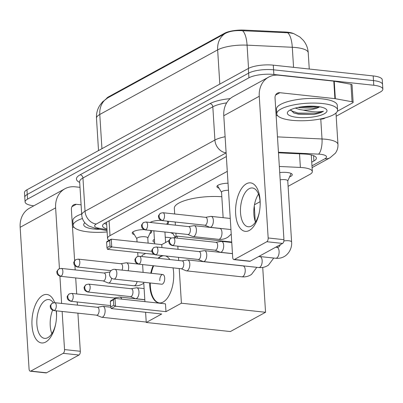 <?xml version="1.0" encoding="UTF-8"?>
<svg xmlns="http://www.w3.org/2000/svg" width="403" height="403" viewBox="0 0 403 403"><rect width="100%" height="100%" fill="white"/><g stroke="black" fill="none" stroke-linecap="round" stroke-linejoin="round"><path stroke-width="0.6" d="M219.025 188.201A9.753 2.771 -3.6 0 1 216.91 186.649A9.753 2.771 -3.6 0 1 228.033 183.209M150.153 222.446A9.753 2.771 -3.6 0 1 161.074 220.34M134.33 234.622A9.753 2.771 -3.6 0 1 132.214 233.065A9.753 2.771 -3.6 0 1 144.133 229.624M279.722 172.58A10.372 2.947 -3.6 0 1 287.122 172.484A10.372 2.947 -3.6 0 1 292.271 174.685A10.372 2.947 -3.6 0 1 289.591 176.872M172.862 233.523A10.372 2.947 -3.6 0 1 170.575 232.622M154.601 242.405A10.372 2.947 -3.6 0 1 152.994 240.969A10.372 2.947 -3.6 0 1 154.409 239.347M165.27 237.307A10.372 2.947 -3.6 0 1 168.55 237.468A10.372 2.947 -3.6 0 1 171.335 237.982M293.177 33.419A16.452 4.675 176.4 0 0 284.956 31.998L244.369 30.094A16.452 4.675 176.4 0 0 224.506 33.283L108.528 96.846A16.452 4.675 176.4 0 0 106.483 98.624M227.287 171.366L110.009 235.639A18.281 5.194 176.4 0 0 107.541 238.49A18.281 5.194 176.4 0 0 109.037 240.379M288.105 186.327L309.862 174.403A18.281 5.194 176.4 0 0 312.335 171.552A18.281 5.194 176.4 0 0 300.381 167.452L279.339 166.464M254.469 204.759L260.071 201.691M166.812 221.101A9.753 2.771 -3.6 0 1 168.615 222.557A9.753 2.771 -3.6 0 1 166.943 224.259M149.876 230.385A9.753 2.771 -3.6 0 1 151.679 231.841A9.753 2.771 -3.6 0 1 149.775 233.649M293.616 33.565L289.742 32.86L242.53 30.719C235.574 30.26 229.917 31.122 225.554 33.303L107.687 97.899L102.564 101.848L99.732 105.47C97.319 109.394 96.236 113.661 96.488 118.275L98.523 150.576M33.822 205.817A18.281 5.194 -3.6 0 1 25.082 201.974A18.281 5.194 -3.6 0 1 27.55 199.122L248.918 77.804A18.281 5.194 -3.6 0 1 273.869 74.479L373.777 85.26L373.485 80.595A18.281 5.194 -3.6 0 1 382.558 84.474A18.281 5.194 -3.6 0 0 373.485 80.595L273.572 69.815L373.485 80.595L373.188 75.93A18.281 5.194 -3.6 0 1 382.261 79.809L382.85 89.139A18.281 5.194 -3.6 0 1 380.382 91.99L336.183 116.215M248.918 77.804L248.626 73.139A18.281 5.194 -3.6 0 1 273.572 69.815A18.281 5.194 -3.6 0 0 248.626 73.139L27.258 194.458L248.626 73.139L248.334 68.475A18.281 5.194 -3.6 0 1 273.279 65.15L373.188 75.93M25.082 201.974L24.785 197.309A18.281 5.194 -3.6 0 1 27.258 194.458A18.281 5.194 -3.6 0 0 24.785 197.309L24.492 192.644A18.281 5.194 -3.6 0 1 26.961 189.793L248.334 68.475M373.777 85.26A18.281 5.194 -3.6 0 1 382.85 89.139M311.746 162.172L313.897 160.988A18.281 5.194 176.4 0 0 316.365 158.142A18.281 5.194 176.4 0 0 304.416 154.042L278.478 152.823M226.355 156.535L105.012 223.04A18.281 5.194 176.4 0 0 102.538 225.892A18.281 5.194 176.4 0 0 106.936 228.934M314.269 155.931A18.281 5.194 -3.6 0 1 313.605 156.324L313.987 156.107M106.644 224.264A18.281 5.194 -3.6 0 1 104.347 223.433M107.127 231.921A30.467 8.654 -3.6 0 1 88.252 231.896A30.467 8.654 -3.6 0 1 73.134 225.433A30.467 8.654 -3.6 0 1 82.439 218.497M99.838 229.287A19.868 5.642 -3.6 0 1 93.572 228.98A19.868 5.642 -3.6 0 1 84.499 223.04A19.868 5.642 -3.6 0 1 84.826 222.728M73.134 225.433L72.837 220.768A30.467 8.654 -3.6 0 1 81.678 213.988M56.385 310.834A24.376 12.105 96.2 0 1 56.521 316.788A24.376 12.105 96.2 0 1 55.831 323.201A24.376 12.105 96.2 0 1 45.715 342.031A24.376 12.105 96.2 0 1 32.013 325.407A24.376 12.105 96.2 0 1 42.778 295.379A24.376 12.105 96.2 0 1 54.677 302.678M53.352 302.774A19.5 9.687 -83.8 0 0 48.768 299.58A19.5 9.687 -83.8 0 0 45.499 300.306A19.5 9.687 -83.8 0 0 36.829 321.161A19.5 9.687 -83.8 0 0 44.582 338.354A19.5 9.687 -83.8 0 0 47.846 337.628A19.5 9.687 -83.8 0 0 55.891 322.863M51.841 333.664A19.5 9.687 96.2 0 1 52.576 310.194M80.006 187.335L75.185 186.816A24.376 19.989 61.3 0 0 64.938 188.765A24.376 19.989 61.3 0 0 55.619 207.872L59.443 268.67M64.938 188.765L29.469 208.205A24.376 19.989 61.3 0 0 20.15 227.307L29.066 369.012A3.048 1.511 -83.8 0 0 30.265 371.203A3.048 1.511 -83.8 0 0 30.779 371.087L46.552 372.79A3.048 1.511 96.2 0 1 46.043 372.906L30.265 371.203M63.185 353.325A3.048 1.511 -83.8 0 0 64.535 349.572L80.308 351.275A3.048 1.511 96.2 0 1 78.963 355.028L63.185 353.325L30.779 371.087M59.916 276.196L61.629 303.429M62.133 311.454L64.535 349.572M78.963 355.028L46.552 372.79M80.308 351.275L77.91 313.156M77.406 305.131L77.205 301.968M76.701 293.943L75.693 277.939M75.19 269.914L74.928 265.768M74.615 260.761L71.391 209.575A6.095 4.997 -118.7 0 1 73.724 204.8A6.095 4.997 -118.7 0 1 76.283 204.311L81.104 204.83M72.5 227.166L74.041 227.332M56.506 317.131A19.5 9.687 -83.8 0 0 56.163 310.809M322.465 103.536A30.467 8.654 -3.6 0 1 337.583 110.004A30.467 8.654 -3.6 0 1 322.576 118.502A30.467 8.654 -3.6 0 1 291.888 120.296A30.467 8.654 -3.6 0 1 276.765 113.827A30.467 8.654 -3.6 0 1 291.777 105.329A30.467 8.654 -3.6 0 1 322.465 103.536M276.765 113.827L276.473 109.163A30.467 8.654 -3.6 0 1 291.48 100.664A30.467 8.654 -3.6 0 1 322.173 98.871A30.467 8.654 -3.6 0 1 337.291 105.339L337.583 110.004M297.207 117.379A19.868 5.642 -3.6 0 1 288.135 111.44A19.868 5.642 -3.6 0 1 317.146 106.452A19.868 5.642 -3.6 0 1 326.007 109.057A19.868 5.642 -3.6 0 1 319.665 115.585A19.868 5.642 -3.6 0 1 297.207 117.379M290.543 109.802L293.832 112.956L298.361 114.165L313.443 114.497C318.048 113.711 321.382 112.618 323.448 111.218C318.098 112.392 311.328 112.009 303.142 110.074A13.773 3.909 -3.6 0 0 319.589 106.79M298.26 107.384L299.767 107.727L313.589 108.18L319.423 106.76M295.288 108.08L299.882 109.581L303.142 110.074M300.452 106.986L315.524 106.78L317.322 106.473M293.429 112.785L297.983 113.973L313.443 114.497M305.207 106.407L312.879 106.17M290.679 110.513L297.923 113.047L315.932 113.258L323.448 111.218M174.685 213.983L174.333 208.311A33.514 9.521 -3.6 0 1 221.821 196.735M157.991 258.273A23.767 11.803 96.2 0 1 160.288 256.565A23.767 11.803 96.2 0 1 163.039 255.673M165.472 255.935A23.767 11.803 96.2 0 1 169.849 259.552M173.023 267.864A23.767 11.803 96.2 0 1 163.15 302.049A23.767 11.803 96.2 0 1 159.17 302.935A23.767 11.803 96.2 0 1 149.709 282.911M165.971 311.665L115.49 306.215L111.208 308.562L161.689 314.008L146.249 322.471L230.38 331.553L265.547 312.28L181.41 303.202L165.971 311.665L165.477 303.847L114.996 298.401L115.49 306.215L113.752 305.273L110.694 306.945L111.208 308.562M150.757 273.219A23.767 11.803 96.2 0 1 153.115 265.713M181.41 303.202L179.229 268.534M178.725 260.509L178.524 257.346M178.02 249.321L177.819 246.157M177.315 238.133L177.189 236.138L174.172 237.795M169.033 240.611L161.749 244.601L161.935 247.588M145.639 253.432L142.027 255.411L142.098 256.555M142.607 264.58L143.095 272.393M143.72 282.266L144.934 301.63M145.604 312.275L146.249 322.471M265.547 312.28L262.726 267.446M231.73 242.027L177.189 236.138M110.694 306.945L110.346 301.464L110.714 300.749L114.996 298.401L113.404 299.787L110.346 301.464M113.752 305.273L113.404 299.787M109.676 240.541L110.024 246.021L111.762 246.968L111.268 239.155L109.676 240.541L106.619 242.218L106.986 241.498L111.268 239.155L161.749 244.601M153.891 254.323L107.48 249.316L106.966 247.699L110.024 246.021M107.48 249.316L111.762 246.968L151.981 251.311M106.619 242.218L106.966 247.699M162.767 274.514L114.915 269.35A4.876 2.423 96.2 0 1 116.84 272.856A4.876 2.423 96.2 0 1 114.684 278.861A4.876 2.423 96.2 0 1 113.868 279.047L161.724 284.211A4.876 2.423 -83.8 0 0 164.691 278.02A4.876 2.423 -83.8 0 0 162.767 274.514A4.876 2.423 -83.8 0 0 159.8 280.705M159.432 302.955A23.767 11.803 96.2 0 1 150.319 285.898A23.767 11.803 96.2 0 1 150.233 282.971M151.281 273.274A23.767 11.803 96.2 0 1 153.644 265.768M158.52 258.328A23.767 11.803 96.2 0 1 163.563 255.729M96.524 315.166L101.38 317.161A5.486 2.725 -83.8 0 0 101.763 317.262A5.486 2.725 -83.8 0 0 102.679 317.055A5.486 2.725 -83.8 0 0 105.102 310.3A5.486 2.725 -83.8 0 0 102.936 306.356A5.486 2.725 -83.8 0 0 102.543 306.371L97.375 307.288M54.526 310.411A3.959 1.97 -83.8 0 1 53.861 310.562L96.665 315.181A3.959 1.97 -83.8 0 0 97.33 315.03A3.959 1.97 -83.8 0 0 99.078 310.154A3.959 1.97 -83.8 0 0 97.516 307.303L54.712 302.683L52.385 303.147A3.959 3.249 -118.7 0 0 50.869 306.255A3.959 3.249 61.3 0 0 54.526 310.411A3.959 1.97 -83.8 0 0 56.284 306.174A3.959 1.97 -83.8 0 0 54.712 302.683M154.173 239.478A9.143 2.594 176.4 0 0 154.148 239.725A9.143 2.594 176.4 0 0 154.273 240.102L154.475 240.435M121.706 299.127A5.486 2.725 -83.8 0 0 119.877 297.071A5.486 2.725 -83.8 0 0 119.484 297.087L114.316 298.003M115.193 298.421A3.959 1.97 -83.8 0 0 114.457 298.019L71.648 293.399L69.321 293.863A3.959 3.249 -118.7 0 0 67.81 296.971A3.959 3.249 61.3 0 0 71.462 301.127A3.959 1.97 -83.8 0 0 73.225 296.895A3.959 1.97 -83.8 0 0 71.648 293.399M176.091 236.269A5.486 1.557 176.4 0 0 175.179 237.211L175.179 237.241M130.401 296.598L135.257 298.598A5.486 2.725 -83.8 0 0 135.64 298.694A5.486 2.725 -83.8 0 0 136.557 298.492A5.486 2.725 -83.8 0 0 138.98 291.732A5.486 2.725 -83.8 0 0 136.813 287.787A5.486 2.725 -83.8 0 0 136.421 287.802L131.252 288.719M88.403 291.848A3.959 1.97 -83.8 0 1 87.738 291.994L130.542 296.613A3.959 1.97 -83.8 0 0 131.207 296.467A3.959 1.97 -83.8 0 0 132.955 291.586A3.959 1.97 -83.8 0 0 131.393 288.734L88.589 284.115L86.262 284.583A3.959 3.249 -118.7 0 0 84.746 287.687A3.959 3.249 61.3 0 0 88.403 291.848A3.959 1.97 -83.8 0 0 90.166 287.611A3.959 1.97 -83.8 0 0 88.589 284.115M181.219 268.746L186.075 270.745A5.486 2.725 -83.8 0 0 186.458 270.846A5.486 2.725 -83.8 0 0 187.375 270.64A5.486 2.725 -83.8 0 0 189.798 263.884A5.486 2.725 -83.8 0 0 187.632 259.94A5.486 2.725 -83.8 0 0 187.239 259.955L182.07 260.872M139.221 263.995A3.959 1.97 -83.8 0 1 138.556 264.141L181.36 268.761A3.959 1.97 -83.8 0 0 182.025 268.615A3.959 1.97 -83.8 0 0 183.773 263.733A3.959 1.97 -83.8 0 0 182.211 260.887L139.408 256.268L137.08 256.731A3.959 3.249 -118.7 0 0 135.564 259.834A3.959 3.249 61.3 0 0 139.221 263.995A3.959 1.97 -83.8 0 0 140.979 259.759A3.959 1.97 -83.8 0 0 139.408 256.268M198.16 259.461L203.011 261.461A5.486 2.725 -83.8 0 0 203.394 261.562A5.486 2.725 -83.8 0 0 204.311 261.356A5.486 2.725 -83.8 0 0 206.734 254.6A5.486 2.725 -83.8 0 0 204.573 250.656A5.486 2.725 -83.8 0 0 204.18 250.671L199.011 251.588M156.157 254.711A3.959 1.97 -83.8 0 1 155.498 254.857L198.301 259.477A3.959 1.97 -83.8 0 0 198.961 259.33A3.959 1.97 -83.8 0 0 200.714 254.449A3.959 1.97 -83.8 0 0 199.147 251.603L156.344 246.984L154.017 247.447A3.959 3.249 -118.7 0 0 152.505 250.55A3.959 3.249 61.3 0 0 156.157 254.711A3.959 1.97 -83.8 0 0 157.921 250.475A3.959 1.97 -83.8 0 0 156.344 246.984M287.767 180.937L290.89 173.985A9.143 2.594 176.4 0 0 290.966 173.592A9.143 2.594 176.4 0 0 290.911 173.35M280.503 244.576L279.088 246.863L276.937 247.351A5.486 2.725 -83.8 0 1 279.118 252.021A5.486 2.725 -83.8 0 1 276.851 257.95A5.486 2.725 -83.8 0 1 276.675 258.056A5.486 2.725 -83.8 0 1 275.758 258.258C279.269 258.62 282.478 257.819 285.384 255.845C291.178 251.422 291.958 245.125 291.601 241.936L287.757 180.821A5.486 1.557 176.4 0 0 285.037 179.657A5.486 1.557 176.4 0 0 280.181 179.849M215.096 250.182L219.952 252.177A5.486 2.725 -83.8 0 0 220.335 252.278A5.486 2.725 -83.8 0 0 221.252 252.071A5.486 2.725 -83.8 0 0 223.675 245.316A5.486 2.725 -83.8 0 0 221.509 241.372A5.486 2.725 -83.8 0 0 221.116 241.387L215.948 242.304M173.099 245.427A3.959 1.97 -83.8 0 1 172.434 245.578L215.237 250.198A3.959 1.97 -83.8 0 0 215.902 250.046A3.959 1.97 -83.8 0 0 217.65 245.17A3.959 1.97 -83.8 0 0 216.089 242.319L173.285 237.699L170.958 238.163A3.959 3.249 -118.7 0 0 169.441 241.271A3.959 3.249 61.3 0 0 173.099 245.427A3.959 1.97 -83.8 0 0 174.862 241.19A3.959 1.97 -83.8 0 0 173.285 237.699M147.795 238.057L150.918 231.105A9.143 2.594 176.4 0 0 150.984 230.899M148.113 243.13L147.785 237.941A5.486 1.557 176.4 0 0 145.065 236.778A5.486 1.557 176.4 0 0 139.539 237.1A5.486 1.557 176.4 0 0 136.839 238.631L137.045 241.936M109.948 272.196A5.486 2.725 -83.8 0 0 109.545 272.09A5.486 2.725 -83.8 0 0 109.148 272.106L103.979 273.022M103.133 280.901L107.984 282.901A5.486 2.725 -83.8 0 0 108.367 282.997A5.486 2.725 -83.8 0 0 109.284 282.79A5.486 2.725 -83.8 0 0 111.616 278.206M61.13 276.146A3.959 1.97 -83.8 0 1 60.465 276.297L103.274 280.916A3.959 1.97 -83.8 0 0 103.934 280.765A3.959 1.97 -83.8 0 0 105.682 275.889A3.959 1.97 -83.8 0 0 104.12 273.038L61.316 268.418L58.989 268.882A3.959 3.249 -118.7 0 0 57.473 271.99A3.959 3.249 61.3 0 0 61.13 276.146A3.959 1.97 -83.8 0 0 62.893 271.909A3.959 1.97 -83.8 0 0 61.316 268.418M132.783 232.047A9.143 2.594 176.4 0 0 132.874 232.239L136.849 238.747M166.771 224.239L167.86 221.821A9.143 2.594 176.4 0 0 167.92 221.62M128.119 270.776A5.486 2.725 -83.8 0 0 128.648 266.751A5.486 2.725 -83.8 0 0 126.482 262.806A5.486 2.725 -83.8 0 0 126.089 262.821L120.92 263.738M121.998 270.116A3.959 1.97 -83.8 0 0 122.623 266.605A3.959 1.97 -83.8 0 0 121.061 263.753L78.258 259.134L75.93 259.597A3.959 3.249 -118.7 0 0 74.414 262.706A3.959 3.249 61.3 0 0 78.071 266.862A3.959 1.97 -83.8 0 0 79.829 262.63A3.959 1.97 -83.8 0 0 78.258 259.134M187.828 234.481L192.679 236.48A5.486 2.725 -83.8 0 0 193.062 236.581A5.486 2.725 -83.8 0 0 193.979 236.375A5.486 2.725 -83.8 0 0 196.402 229.619A5.486 2.725 -83.8 0 0 194.236 225.675A5.486 2.725 -83.8 0 0 193.843 225.69L188.675 226.607M145.826 229.73A3.959 1.97 -83.8 0 1 145.161 229.876L187.964 234.496A3.959 1.97 -83.8 0 0 188.629 234.35A3.959 1.97 -83.8 0 0 190.377 229.468A3.959 1.97 -83.8 0 0 188.816 226.622L146.012 222.003L143.685 222.466A3.959 3.249 -118.7 0 0 142.168 225.569A3.959 3.249 61.3 0 0 145.826 229.73A3.959 1.97 -83.8 0 0 147.589 225.494A3.959 1.97 -83.8 0 0 146.012 222.003M217.479 185.627A9.143 2.594 176.4 0 0 217.57 185.823L221.539 192.327M228.476 190.281A5.486 1.557 176.4 0 0 221.534 192.211L223.136 217.68M204.764 225.196L209.62 227.196A5.486 2.725 -83.8 0 0 209.998 227.297A5.486 2.725 -83.8 0 0 210.92 227.091A5.486 2.725 -83.8 0 0 213.343 220.335A5.486 2.725 -83.8 0 0 211.177 216.391A5.486 2.725 -83.8 0 0 210.784 216.406L205.616 217.323M162.767 220.446A3.959 1.97 -83.8 0 1 162.102 220.592L204.905 225.212A3.959 1.97 -83.8 0 0 205.57 225.065A3.959 1.97 -83.8 0 0 207.318 220.184A3.959 1.97 -83.8 0 0 205.757 217.338L162.953 212.719L160.621 213.182A3.959 3.249 -118.7 0 0 159.109 216.285A3.959 3.249 61.3 0 0 162.767 220.446A3.959 1.97 -83.8 0 0 164.525 216.21A3.959 1.97 -83.8 0 0 162.953 212.719M249.346 230.43A24.376 12.105 96.2 0 1 235.649 213.807A24.376 12.105 96.2 0 1 246.414 183.778A24.376 12.105 96.2 0 1 260.157 205.187A24.376 12.105 96.2 0 1 259.467 211.595A24.376 12.105 96.2 0 1 249.346 230.43M260.142 205.525A19.5 9.687 -83.8 0 0 252.404 187.979A19.5 9.687 -83.8 0 0 249.135 188.705A19.5 9.687 -83.8 0 0 240.465 209.56A19.5 9.687 -83.8 0 0 248.218 226.753A19.5 9.687 -83.8 0 0 251.482 226.028A19.5 9.687 -83.8 0 0 259.522 211.263M255.477 222.063A19.5 9.687 96.2 0 1 258.489 194.11M335.336 98.705A3.048 0.866 176.4 0 0 334.903 98.639L333.805 81.149A3.048 0.866 -3.6 0 1 334.238 81.21L335.336 98.705L352.061 101.763A3.048 0.866 176.4 0 1 353.139 102.347A3.048 0.866 176.4 0 1 352.726 102.82L337.356 111.248M325.387 117.807L324.138 118.492A3.048 0.866 176.4 0 1 320.461 119.081L319.901 119.056M333.805 81.149L278.821 75.215A24.376 19.989 61.3 0 0 268.574 77.164A24.376 19.989 61.3 0 0 259.255 96.267L268.166 237.971L283.944 239.674L275.027 97.969A6.095 4.997 -118.7 0 1 277.36 93.194A6.095 4.997 -118.7 0 1 279.919 92.71L334.903 98.639M334.238 81.21L350.963 84.267A3.048 0.866 -3.6 0 1 352.041 84.852L353.139 102.347M268.574 77.164L233.105 96.599A24.376 19.989 61.3 0 0 223.786 115.706L232.702 257.411A3.048 1.511 -83.8 0 0 233.901 259.603A3.048 1.511 -83.8 0 0 234.41 259.487L250.187 261.189A3.048 1.511 96.2 0 1 249.679 261.305L233.901 259.603M283.944 239.674A3.048 1.511 96.2 0 1 282.599 243.427L266.821 241.724L234.41 259.487M266.821 241.724A3.048 1.511 -83.8 0 0 268.166 237.971M282.599 243.427L250.187 261.189M276.136 115.565L277.677 115.732M108.528 96.846L108.568 97.42M224.506 33.283L224.547 33.857M244.369 30.094L244.419 30.85M284.956 31.998L285.002 32.754M109.077 220.814L110.009 235.639M299.525 153.81L300.381 167.452M293.616 33.56L299.908 37.011L303.303 40.31C306.255 43.927 307.897 48.068 308.235 52.743A24.376 6.922 176.4 0 0 296.134 47.569A24.376 6.922 176.4 0 0 292.296 47.277L247.079 45.156A24.376 6.922 176.4 0 0 217.65 49.881L99.783 114.477A21.329 17.49 -118.7 0 1 107.687 97.899M225.554 33.303A21.329 17.49 61.3 0 0 217.65 49.881L219.806 84.106M242.53 30.719A21.329 7.395 92.7 0 1 247.079 45.156L248.535 68.364M101.939 148.702L99.783 114.477A24.376 6.922 176.4 0 0 96.488 118.275M287.712 32.809A21.329 7.395 92.7 0 1 292.296 47.277L293.56 67.336M26.961 189.793L27.55 199.122M273.279 65.15L273.869 74.479M311.972 165.84L324.878 158.767A12.186 3.461 176.4 0 0 320.481 154.278A12.186 3.461 176.4 0 0 318.561 154.132L278.443 152.248M277.476 136.884L322.022 138.975A24.376 6.922 -3.6 0 1 325.861 139.267A24.376 6.922 -3.6 0 1 337.956 144.435L335.981 113.031M320.773 119.092L322.022 138.975A12.186 4.226 92.7 0 1 318.561 154.132M79.693 182.433A27.424 7.788 -3.6 0 1 80.137 174.791L210.003 103.616A27.424 7.788 -3.6 0 1 230.199 98.629M79.653 181.788L81.744 215.026A24.376 6.922 -3.6 0 1 85.038 211.227L82.947 177.99A24.376 6.922 176.4 0 0 79.653 181.788L79.653 181.602M226.123 152.868L96.292 224.023A12.186 9.994 -118.7 0 1 85.038 211.227L214.91 140.053L212.819 106.815L82.947 177.99A3.048 2.499 61.3 0 0 80.137 174.791M226.123 152.848A12.186 9.994 -118.7 0 1 214.91 140.053A24.376 6.922 -3.6 0 1 225.111 136.738M226.667 102.871A24.376 6.922 176.4 0 0 212.819 106.815A3.048 2.499 61.3 0 0 210.003 103.616M96.292 224.023A12.186 3.461 176.4 0 0 98.957 228.264L106.986 229.73M98.957 228.264A12.186 7.697 100.4 0 1 96.03 228.592L107.042 230.602M312.088 167.613L330.007 157.79A12.186 9.994 -118.7 0 1 324.878 158.767M313.605 156.324L313.897 160.988M55.619 207.872L20.15 227.307M76.283 204.311L71.936 206.694M69.321 293.863C67.492 295.646 66.807 296.789 67.266 297.293C67.417 297.691 66.681 299.928 70.802 301.278A3.959 1.97 -83.8 0 0 71.462 301.127M256.807 267.325L251.507 274.413C248.601 276.382 245.392 277.188 241.881 276.826A5.486 2.725 -83.8 0 0 242.797 276.619A5.486 2.725 -83.8 0 0 242.969 276.518A5.486 2.725 -83.8 0 0 245.241 270.584A5.486 2.725 -83.8 0 0 243.054 265.92L243.84 265.925M273.748 258.041L268.443 265.129C265.542 267.098 262.333 267.904 258.817 267.542A5.486 2.725 -83.8 0 0 259.739 267.34A5.486 2.725 -83.8 0 0 259.91 267.234A5.486 2.725 -83.8 0 0 262.177 261.305A5.486 2.725 -83.8 0 0 259.995 256.635L260.781 256.64M291.601 241.936A5.486 1.557 176.4 0 0 288.88 240.772A5.486 1.557 176.4 0 0 283.878 240.984M143.775 283.178L143.549 283.339C140.642 285.314 137.433 286.115 133.922 285.752A5.486 2.725 -83.8 0 0 134.839 285.551A5.486 2.725 -83.8 0 0 135.015 285.445A5.486 2.725 -83.8 0 0 137.075 281.551M75.93 259.597C74.097 261.381 73.411 262.524 73.87 263.028C74.021 263.426 73.291 265.663 77.406 267.013A3.959 1.97 -83.8 0 0 78.071 266.862M231.231 234.083L228.244 236.924C225.337 238.893 222.129 239.699 218.617 239.337A5.486 2.725 -83.8 0 0 219.534 239.135A5.486 2.725 -83.8 0 0 219.711 239.029A5.486 2.725 -83.8 0 0 221.977 233.1A5.486 2.725 -83.8 0 0 219.796 228.43L194.236 225.675M259.255 96.267L223.786 115.706M279.919 92.71L275.571 95.093M352.061 101.763L350.963 84.267M106.518 222.214L107.541 238.49M311.287 154.923L312.335 171.552M308.235 52.743L309.257 69.029M81.744 215.026C81.985 218.204 83.184 220.965 85.335 223.307L88.519 225.897L96.03 228.592M330.007 157.79L335.367 153.195C337.256 150.576 338.117 147.659 337.956 144.435M176.116 236.727L175.894 233.196M175.391 225.171L175.194 222.008M114.915 269.35A4.876 4.876 0 0 0 109.611 275.153A4.876 4.876 0 0 0 113.868 279.047M53.861 310.562C49.745 309.212 50.476 306.975 50.325 306.577C49.866 306.073 50.551 304.93 52.385 303.147M110.775 307.202L102.936 306.356M146.224 322.057L101.763 317.262M144.818 299.767L119.877 297.071M175.144 237.261L172.434 232.823M70.802 301.278L110.608 305.575M87.738 291.994C83.623 290.644 84.353 288.412 84.202 288.009C83.743 287.505 84.428 286.367 86.262 284.583M144.113 288.578L136.813 287.787M144.813 299.686L135.64 298.694M138.556 264.141C134.441 262.796 135.171 260.56 135.02 260.157C134.562 259.658 135.247 258.514 137.08 256.731M254.283 205.827L255.27 221.519M243.054 265.92L187.632 259.94M241.881 276.826L186.458 270.846M155.498 254.857C151.377 253.512 152.112 251.276 151.961 250.873C151.498 250.374 152.188 249.23 154.017 247.447M259.995 256.635L258.741 256.499M232.466 253.663L204.573 250.656M258.817 267.542L203.394 261.562M172.434 245.578C168.318 244.228 169.048 241.991 168.897 241.588C168.439 241.09 169.124 239.946 170.958 238.163M276.937 247.351L275.682 247.22M231.76 242.48L221.509 241.372M275.758 258.258L258.862 256.434M232.46 253.588L220.335 252.278M60.465 276.297C56.349 274.947 57.08 272.71 56.934 272.312C56.47 271.808 57.155 270.665 58.989 268.882M109.974 272.136L109.545 272.09M137.715 252.575L137.957 256.379M133.922 285.752L108.367 282.997M164.938 232.012L165.598 242.495M138.063 264.056L126.482 262.806M153.87 230.818L154.692 243.84M77.406 267.013L111.057 270.645M145.161 229.876C141.045 228.531 141.775 226.295 141.629 225.892C141.166 225.393 141.851 224.249 143.685 222.466M219.796 228.43L220.577 228.436M218.617 239.337L193.062 236.581M162.102 220.592C157.986 219.247 158.717 217.01 158.565 216.607C158.107 216.109 158.792 214.965 160.621 213.182M230.249 218.446L211.177 216.391M230.949 229.559L209.998 227.297"/></g></svg>
